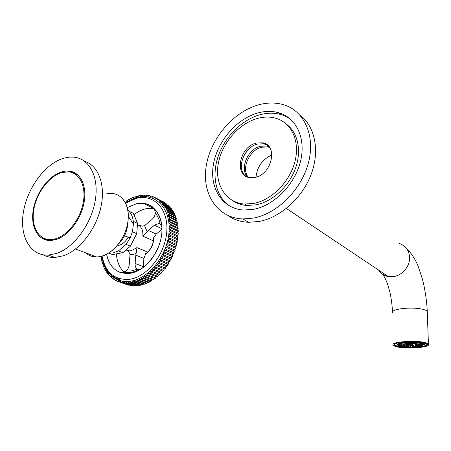 <?xml version="1.0" encoding="UTF-8"?>
<svg xmlns="http://www.w3.org/2000/svg" width="451" height="451" viewBox="0 0 451 451"><rect width="100%" height="100%" fill="white"/><g stroke="black" fill="none" stroke-linecap="round" stroke-linejoin="round"><path stroke-width="0.68" d="M232.744 200.701C236.865 203.502 241.606 205.092 246.968 205.476L256.281 204.799C272.178 201.625 288.403 187.013 295.106 169.317C301.849 151.615 298.229 133.231 287.005 124.623M257.397 118.461C238.387 123.726 221.39 143.869 218.154 164.356C214.766 184.842 226.013 202.865 244.696 204.066L254.031 203.378C272.156 199.804 290.371 181.189 295.157 160.719C300.073 140.25 290.884 121.962 275.037 118.027C269.439 116.623 263.559 116.77 257.397 118.461M253.8 209.281C274.264 205.357 294.993 184.397 300.552 161.21C306.246 138.012 295.991 117.243 278.216 112.592C271.688 110.873 264.816 111.019 257.611 113.032C236.008 119.126 216.841 142.048 213.278 165.269C209.546 188.484 222.45 208.92 243.873 210.042L253.8 209.281M291.493 120.073C288.172 117.429 284.44 115.541 280.308 114.407C273.791 112.682 266.941 112.818 259.748 114.808C241.386 119.989 224.463 137.324 217.963 156.954C211.463 176.578 216.023 196.997 229.987 206.265M253.451 218.092L242.942 218.955C217.348 218.053 201.901 194.031 206.107 166.769C210.104 139.494 232.445 112.406 257.927 105.027C266.778 102.495 275.206 102.36 283.2 104.615C303.748 110.405 315.514 134.883 308.602 162.118C301.849 189.341 277.359 213.706 253.451 218.092M299.768 114.926C314.928 126.122 320.131 150.64 311.145 174.385C302.215 198.136 280.28 217.574 259.071 221.475L248.636 222.292C240.738 221.948 233.827 219.688 227.907 215.516M245.896 176.245C235.732 169.074 243.906 146.896 257.673 144.021L263.818 143.779L267.849 145.431M256.422 143.063L262.572 142.815C278.295 144.816 272.054 174.436 255.063 177.39L250.26 177.677C233.703 176.465 239.244 146.598 256.422 143.063M248.315 177.277C240.907 168.697 249.414 149.8 261.822 147.189L267.939 146.97L269.597 147.438M247.56 177.029C239.34 168.798 247.785 148.931 260.593 146.248L266.716 146.023L269.117 146.784M243.923 155.55L247.723 150.189M106.137 193.992C118.196 190.734 128.631 200.656 128.309 216.339C128.214 222.766 126.663 229.164 123.653 235.535C117.531 247.385 109.61 254.426 99.885 256.653L96.604 256.969C92.399 256.963 88.791 255.599 85.78 252.876C89.636 256.326 94.344 257.583 99.885 256.653C111.961 254.567 124.594 239.701 127.554 223.764C130.638 207.821 123.568 194.443 112.367 193.502M53.94 239.165L50.58 239.571C38.093 239.938 30.815 225.833 33.881 209.146C36.807 192.464 49.306 176.02 61.962 172.541L68.315 171.859C79.709 172.57 86.609 186.573 83.057 203.598C79.624 220.607 66.308 236.702 53.94 239.165M66.94 171.814L70.209 171.758L75.103 172.947M58.974 172.88C62.339 171.431 65.598 170.816 68.744 171.036C79.889 171.775 86.953 184.842 84.258 201.4C81.665 217.94 69.606 234.672 57.249 239.16L50.546 240.53C38.279 240.896 30.792 227.687 33.041 211.423C35.189 195.165 46.481 178.28 58.974 172.88M75.272 174.165L77.352 174.498M74.094 173.483L76.709 173.99M56.877 253.338L48.347 255.114C30.685 255.982 20.002 237.271 23.057 214.417C25.972 191.568 41.667 167.755 59.306 159.896C64.358 157.658 69.24 156.751 73.953 157.185C89.371 158.51 99.214 176.944 95.279 200.374C91.485 223.775 74.257 247.283 56.877 253.338M84.782 161.373C98.425 165.647 105.765 184.792 100.951 206.896C96.226 228.99 79.895 250.068 63.523 255.74L55.016 257.47C50.636 257.656 46.667 256.766 43.11 254.804M47.947 240.411L46.29 239.115M47.129 240.287L44.976 238.72M45.258 239.825L38.876 234.633M127.684 223.07C127.379 231.267 124.284 238.269 118.404 244.07M126.077 244.357L118.466 250.925L122.841 252.684L130.418 246.167L126.077 244.357L130.159 237.857L123.653 235.535M122.841 252.684L112.502 254.578L108.685 253.084M127.808 210.11L129.025 211.226C131.393 213.751 132.819 217.145 133.304 221.413L137.572 223.38L136.698 233.674L132.408 231.769L130.159 237.857M133.304 221.413L133.44 224.209L132.408 231.769M137.572 223.38L133.282 213.25L129.025 211.226M136.698 233.674L130.418 246.167M118.466 250.925L113.162 252.881M127.25 207.607L136.253 203.784L143.61 203.356C146.879 203.751 149.839 204.917 152.489 206.862L154.58 209.461L155.386 213.109C154.986 215.674 153.842 217.81 151.959 219.507L144.574 225.652L142.516 226.126L138.316 225.145M127.255 207.629L136.264 203.801C150.927 200.221 163.363 213.261 161.881 232.423C160.618 251.54 145.352 271.068 130.266 273.283C117.61 274.366 109.723 268.035 106.599 254.285C108.358 263.153 112.665 269.123 119.538 272.178L122.79 272.472L126.162 271.034C127.954 269.253 128.992 267.06 129.279 264.466L129.984 254.573C129.533 252.707 128.388 251.235 126.556 250.153L129.42 250.846L126.539 250.136M126.911 249.82L129.42 250.846L131.185 250.711L137.003 247.61L135.819 255.17L135.12 263.463C134.962 266.051 135.661 267.967 137.222 269.208L139.128 269.794L141.755 268.508C153.684 260.689 162.478 243.269 161.982 228.426L161.638 225.461L160.116 223.837L158.87 223.538L154.428 225.196L148.3 230.438L142.804 236.115L153.317 240.778L153.752 238.799L153.261 238.579L156.232 234.069L161.994 229.181M145.194 254.325L146.31 253.552L145.808 253.344L143.92 258.462L143.232 267.46M177.576 232.97L178.241 231.56L170.439 227.817C169.57 228.488 169.497 229.069 170.219 229.565L178.213 233.268L178.173 234.306L170.36 230.591L170.41 229.548M177.525 230.207L178.162 228.866L170.371 225.088C169.548 225.782 169.486 226.357 170.19 226.819L178.224 230.546L178.241 231.56M177.328 227.501L177.936 226.239L170.157 222.428C169.373 223.132 169.328 223.702 170.016 224.136L178.094 227.873L178.162 228.866M176.995 224.869L177.57 223.679L169.796 219.84C169.057 220.556 169.029 221.114 169.7 221.52L177.812 225.269L177.936 226.239M176.521 222.309L177.057 221.199L169.294 217.337L169.238 218.983L177.395 222.738L177.57 223.679M175.913 219.834L176.414 218.814L168.651 214.924L168.635 216.542L169.069 216.424L176.831 220.297L177.057 221.199M175.174 217.467L175.631 216.536L167.879 212.618L167.896 214.197L168.381 214.05L176.138 217.951L176.414 218.814M174.306 215.2L174.723 214.366L166.971 210.431L167.028 211.964L167.552 211.784L175.304 215.708L175.631 216.536M173.314 213.058L173.68 212.314L165.934 208.356L166.03 209.856L166.594 209.636L174.345 213.582L174.723 214.366M172.203 211.034L172.524 210.391L164.778 206.417L164.908 207.872L165.511 207.618L173.263 211.581L173.68 212.314M170.974 209.151L171.25 208.604L163.504 204.613L163.668 206.017L164.311 205.724L172.062 209.704L172.524 210.391M169.644 207.404L169.869 206.958L162.118 202.956L162.315 204.309L162.997 203.976L170.743 207.973L171.25 208.604M168.206 205.803L168.381 205.459L160.629 201.445L160.855 202.747L161.571 202.369L169.869 206.958M166.678 204.354L159.045 200.086L159.299 201.338L160.049 200.915L168.381 205.459M165.055 203.057L157.371 198.885L157.647 200.086L158.425 199.618L166.797 204.106M163.352 201.924L155.612 197.848L155.911 198.998L156.717 198.479L165.128 202.916M154.902 197.561L153.774 196.98L154.101 198.074L154.93 197.504L155.612 197.848M152.99 196.85L151.874 196.275L152.218 197.312L153.069 196.692L153.774 196.98M151.012 196.309L149.912 195.74L150.273 196.721L151.147 196.055L151.874 196.275M148.982 195.931L147.9 195.373L148.278 196.303L149.168 195.582L149.912 195.74M146.902 195.723L145.848 195.176L146.237 196.05L147.133 195.277L147.9 195.373M144.782 195.678L143.751 195.148L144.151 195.971L145.064 195.148L145.848 195.176M142.634 195.807L141.637 195.294L142.234 196.044L142.961 195.182L143.751 195.148M140.464 196.095L139.494 195.604L140.098 196.303L140.836 195.39L141.637 195.294M138.282 196.551L137.346 196.078L137.95 196.726L138.694 195.762L139.494 195.604M137.284 197.763L136.873 197.555M136.089 197.16L135.199 196.709L135.796 197.307L136.54 196.298L137.346 196.078M135.193 198.581L134.578 198.271M133.902 197.933L133.051 197.504L133.648 198.051L134.392 196.991L135.199 196.709M132.786 199.387L132.323 199.156M131.726 198.857L130.914 198.457L131.512 198.953L132.25 197.842L133.051 197.504M130.914 198.457L130.125 198.852L129.386 200.007L128.806 199.556L128.022 200.007L127.295 201.202L126.72 200.802L127.436 201.152M125.57 203.119L136.738 198.175C153.814 193.924 168.477 208.999 166.797 231.459C165.376 253.874 147.392 276.801 129.753 279.27C114.672 280.398 105.461 272.68 102.112 256.117M125.502 202.989C129.527 200.199 133.665 198.305 137.905 197.296C155.567 192.887 170.794 208.452 169.074 231.707C167.631 254.916 148.988 278.656 130.717 281.17C115.918 283.628 103.961 272.556 101.965 256.162M153.876 208.339L146.147 208.678C141.907 209.642 137.826 211.654 133.908 214.727M141.744 285.026L133.519 282.067L134.359 281.836L142.578 284.806L141.744 285.026M143.97 284.378L135.762 281.401L136.602 281.108L144.81 284.091L143.97 284.378M146.209 283.555L138.012 280.561L138.852 280.201L147.043 283.205L146.209 283.555M148.43 282.563L140.255 279.547L141.09 279.124L149.264 282.146L148.43 282.563M150.64 281.401L142.482 278.363L143.305 277.878L151.463 280.922L150.64 281.401M152.821 280.071L144.681 277.01L145.498 276.463L153.633 279.535L152.821 280.071M154.969 278.588L146.846 275.499L147.646 274.896L155.764 277.991L154.969 278.588M157.072 276.948L148.965 273.836L149.743 273.171L157.844 276.294L157.072 276.948M159.118 275.161L151.034 272.021L151.79 271.305L159.868 274.456L159.118 275.161M161.103 273.233L153.036 270.064L153.768 269.298L161.824 272.477L161.103 273.233M163.014 271.175L154.964 267.973L155.668 267.155L163.707 270.375L163.014 271.175M164.84 268.993L156.813 265.757L157.484 264.9L165.506 268.148L164.84 268.993M166.582 266.699L158.572 263.429L159.209 262.533L167.208 265.814L166.582 266.699M168.223 264.303L160.235 260.994L160.832 260.058L168.815 263.378L168.223 264.303M169.762 261.811L161.791 258.468L162.349 257.498L170.309 260.858L169.762 261.811M171.188 259.235L163.239 255.858L163.752 254.86L171.696 258.254L171.188 259.235M172.502 256.591L164.564 253.174L165.032 252.154L172.958 255.582L172.502 256.591M173.686 253.885L165.771 250.429L166.188 249.392L174.097 252.859L173.517 253.851C172.581 254.257 172.395 254.838 172.958 255.582M174.74 251.134L166.842 247.638L167.214 246.584L175.101 250.091L174.616 251.111C173.652 251.551 173.483 252.132 174.097 252.859M175.665 248.343L167.783 244.814L168.099 243.749L175.975 247.295L175.586 248.332C174.599 248.805 174.436 249.392 175.101 250.091M176.454 245.536L168.584 241.967L168.849 240.896L176.707 244.476L176.42 245.53C175.563 245.829 175.326 246.381 175.721 247.176M177.096 242.711L169.249 239.109L169.458 238.038L177.305 241.651L176.369 244.324M177.598 239.893L169.762 236.251L169.92 235.185L177.75 238.838L176.888 241.46M177.959 237.085L170.134 233.409L170.236 232.35L178.055 236.036L177.26 238.607M170.433 226.791L170.439 227.817M170.309 224.085L170.371 225.088M170.038 221.452L170.157 222.428M169.627 218.893L169.796 219.84M169.069 216.424L169.294 217.337M168.381 214.05L168.651 214.924M167.552 211.784L167.879 212.618M166.594 209.636L166.971 210.431M165.511 207.618L165.934 208.356M164.311 205.724L164.778 206.417M162.997 203.976L163.504 204.613M161.571 202.369L162.118 202.956M160.049 200.915L160.629 201.445M158.425 199.618L159.045 200.086M156.717 198.479L157.371 198.885M163.008 201.693L163.375 201.885M125.271 202.538L126.72 200.802M100.849 256.456L100.928 257.053L101.644 257.329M100.928 257.053L101.221 256.974L101.334 259.472L102.106 259.765M103.392 261.603L103.037 261.467M101.334 259.472L101.667 259.37L101.875 261.817L102.693 262.127M104.243 263.976L103.758 263.796M101.875 261.817L102.242 261.693L102.535 264.083L103.409 264.404M105.28 266.287L104.626 266.051M102.535 264.083L102.941 263.925L103.33 266.259L104.249 266.597M106.526 268.537L105.658 268.215M103.33 266.259L103.769 266.067L104.243 268.334L105.207 268.683M108.031 270.724L104.874 269.58L105.28 270.301L106.284 270.668M105.28 270.301L105.788 270.042L106.43 272.156L107.473 272.528M106.43 272.156L106.977 271.852L107.214 273.25L108.776 274.27M107.699 273.881L108.279 273.537L108.55 274.896L110.185 275.877M109.08 275.482L109.689 275.093L109.993 276.412L111.701 277.342M110.563 276.942L111.205 276.508L111.544 277.782L113.308 278.667M112.147 278.256L112.818 277.777L113.19 279.006L115.005 279.84M113.827 279.423L114.526 278.887L114.926 280.071L116.792 280.855M115.597 280.432L116.319 279.845L116.747 280.979L118.658 281.706M126.945 284.649L118.647 281.723L126.945 284.649M128.913 285.224L120.62 282.298L128.913 285.224M130.942 285.63L122.655 282.704L130.942 285.63M133.022 285.861L124.752 282.929L133.022 285.861M135.153 285.917L126.889 282.986L127.701 282.957L135.965 285.895L135.153 285.917M137.324 285.799L129.071 282.856L129.899 282.76L138.141 285.709L137.324 285.799M128.14 237.136C125.598 241.77 122.351 244.543 118.399 245.462M116.397 253.862C116.939 261.614 119.492 267.725 124.059 272.207M140.351 285.342L139.522 285.5L131.28 282.551L132.115 282.388L140.351 285.342L140.627 284.626M138.141 285.709L138.378 285.094M135.965 285.895L136.157 285.382M133.817 285.9L133.97 285.494M131.715 285.737L131.827 285.438M115.873 278.859L121.528 280.939M113.302 277.252L119.521 279.462L120.011 280.325M118.45 278.38L118.45 279.084M177.491 235.772L178.173 234.306M171.696 258.254C171.183 257.487 171.38 256.918 172.288 256.534L172.445 256.568M170.309 260.858C169.847 260.08 170.055 259.517 170.935 259.162L171.047 259.178M168.815 263.378C168.398 262.595 168.618 262.037 169.469 261.71L169.537 261.715M167.208 265.814L167.913 264.173M165.506 268.148L166.188 266.541M163.707 270.375L164.367 268.802M161.824 272.477L162.456 270.955M159.868 274.456L160.471 272.985M157.844 276.294L158.419 274.89M155.764 277.991L156.3 276.649M153.633 279.535L154.135 278.267M151.463 280.922L151.931 279.738M149.264 282.146L149.693 281.046M147.043 283.205L147.432 282.196M144.81 284.091L145.166 283.177M142.578 284.806L142.888 283.989M132.115 282.388L132.966 281.351L133.519 282.067M134.359 281.836L135.21 280.742L135.762 281.401M136.602 281.108L137.459 279.953L138.012 280.561M138.852 280.201L139.709 278.994L140.255 279.547M141.09 279.124L141.941 277.861L142.482 278.363M143.305 277.878L144.151 276.559L144.681 277.01M145.498 276.463L146.333 275.099L146.846 275.499M147.646 274.896L148.469 273.475L148.965 273.836M149.743 273.171L150.555 271.705L151.034 272.021M151.79 271.305L152.585 269.794L153.036 270.064M153.768 269.298L154.541 267.742L154.964 267.973M155.668 267.155L156.418 265.566L156.813 265.757M157.484 264.9L158.211 263.271L158.572 263.429M159.209 262.533L159.908 260.87L160.235 260.994M160.832 260.058C160.421 259.263 160.646 258.699 161.503 258.372L161.791 258.468M162.349 257.498C161.892 256.715 162.101 256.14 162.986 255.785L163.239 255.858M163.752 254.86C163.245 254.088 163.442 253.507 164.356 253.124L164.564 253.174M165.032 252.154C164.474 251.393 164.666 250.812 165.602 250.395L165.771 250.429M166.188 249.392C165.579 248.653 165.759 248.061 166.723 247.622L166.842 247.638M167.214 246.584C166.554 245.874 166.718 245.276 167.71 244.808L167.783 244.814M168.099 243.749C167.389 243.066 167.546 242.469 168.561 241.961L168.584 241.967M168.849 240.896C168.093 240.259 168.223 239.661 169.249 239.109M169.458 238.038L169.418 238.032C168.657 237.44 168.775 236.843 169.762 236.251M169.92 235.185L169.83 235.185C169.086 234.627 169.187 234.03 170.134 233.409M170.236 232.35L170.095 232.355C169.367 231.831 169.452 231.245 170.36 230.591M104.243 268.334L104.717 268.108L104.874 269.58M117.452 281.277L118.196 280.64L118.647 281.723M119.38 281.96L120.146 281.266L120.62 282.298M121.375 282.473L122.165 281.723L122.655 282.704M123.433 282.811L124.239 282.005L124.752 282.929M125.547 282.974L126.365 282.106L126.889 282.986M127.701 282.957L128.535 282.033L129.071 282.856M129.899 282.76L130.739 281.785L131.28 282.551M394.315 345.94C400.697 349.424 431.252 347.986 428.439 344.226L427.542 343.482C421.578 339.783 389.591 341.401 393.199 345.116L394.315 345.94M271.902 154.902C262.459 159.35 257.16 166.763 256.005 177.147M413.003 345.641L411.729 345.37L412.665 344.874L413.945 345.15L413.003 345.641M419.306 345.308L418.049 345.314L418.99 344.699L420.253 344.682L419.306 345.308M419.413 344.243L417.62 344.378L417.925 343.933L419.413 344.243M415.946 345.195L414.672 345.009L415.613 344.401L416.887 344.587L415.946 345.195M401.728 345.861L402.653 345.821L400.443 345.291L401.728 345.861M404.654 346.374L405.584 346.233L403.374 345.928L404.654 346.374M407.58 346.599L408.516 346.374L407.236 346.041L406.306 346.272L407.58 346.599M402.754 344.152L403.707 344.479L404.637 344.158L404.389 343.865L402.754 344.152M404.186 345.562L405.116 345.342L403.825 344.778L402.895 345.004L404.186 345.562M400.674 344.84L402.174 344.897L401.593 344.463L400.674 344.84M406.655 344.767L407.586 344.35L406.295 343.769L405.359 344.192L406.655 344.767M407.123 345.827L408.059 345.511L406.774 345.06L405.838 345.376L407.123 345.827M409.604 344.795L410.54 344.288L409.249 343.809L408.313 344.322L409.604 344.795M412.552 344.581L411.267 344.198L412.208 343.577L413.494 343.966L412.552 344.581M413.443 346.419L412.175 346.238L413.116 345.861L414.384 346.041L413.443 346.419M416.318 343.718L415.506 344.102L414.221 343.814L416.318 343.718M416.374 346.013L415.112 345.917L416.053 345.421L417.322 345.511L416.374 346.013M404.034 347.05L400.06 345.663C399.879 344.474 402.895 343.718 409.119 343.397C415.794 343.312 419.909 343.871 421.465 345.077L421.544 345.24C421.657 345.816 420.682 346.317 418.618 346.746M400.928 345.979L403.126 346.52L400.928 345.979M403.848 346.605L406.041 346.881L403.837 346.554M406.768 346.926L408.961 346.988L406.763 346.875M408.302 345.24L409.322 346.971L410.297 347.682L413.201 347.591L412.248 346.881L411.25 345.15L408.302 345.24M413.55 346.577L412.609 346.858L413.443 347.005L414.813 346.684L413.55 346.577M416.482 346.176L415.54 346.571L416.025 346.667L417.739 346.176L416.482 346.176M419.413 345.477L418.466 345.99L418.951 346.047L420.665 345.365L419.413 345.477M405.223 347.05L406.492 347.309L405.223 347.05M417.603 346.994L416.363 347.197L417.603 346.994M420.112 346.205L418.872 346.413L420.112 346.205M417.203 346.92L415.957 347.011L417.203 346.92M414.294 347.349L413.037 347.326L414.294 347.349M414.7 347.456L413.454 347.552L414.7 347.456M408.578 347.58L409.835 347.665L408.578 347.58M404.744 347.185L406.932 347.49L406.92 347.033M402.315 346.537L403.583 346.892L402.315 346.537M408.144 347.276L409.407 347.45L408.144 347.276M400.048 345.207L400.037 344.727C399.851 343.532 402.873 342.771 409.091 342.444C415.901 342.365 420.022 342.94 421.465 344.186L421.482 344.603M400.043 345.15L399.558 344.739C399.366 343.487 402.517 342.692 409.018 342.354C416.132 342.264 420.445 342.873 421.95 344.169L421.493 345.043M399.992 345.511L398.769 344.756C398.56 343.42 401.937 342.568 408.899 342.202C416.521 342.106 421.138 342.754 422.75 344.147L421.555 345.415M406.498 341.711L406.503 341.999L417.057 342.123L420.659 342.619L419.842 342.828L422.581 343.718L423.912 343.679L424.43 344.412L423.106 344.457L421.758 345.455L422.818 345.601L420.62 346.176M400.043 345.641L397.743 345.263L397.1 344.541L398.402 344.496L399.58 343.487L398.498 343.341L401.091 342.647L401.08 342.23M397.066 343.053L397.1 344.541M398.481 342.692L398.498 343.341M419.813 346.458L420.777 346.08L419.808 346.368M406.503 341.999L401.091 342.647M417.045 341.802L417.057 342.123M420.642 342.174L420.659 342.619M423.878 342.777L423.912 343.679M424.306 342.912L424.352 344.102M422.796 344.919L422.818 345.601M422.536 342.484L422.581 343.718M416.222 341.745L416.239 342.332M411.041 341.587L411.058 342.112M402.162 342.083L402.179 342.794M398.363 342.715L398.402 344.496M397.991 342.805L398.363 342.794M411.504 345.708L410.241 345.748L409.818 345.224M410.297 347.682L410.241 345.748M146.44 253.597L145.639 253.586M135.12 263.463L143.26 266.654M154.58 209.461C158.47 213.362 160.821 218.696 161.638 225.461M139.286 269.76L130.835 272.731L122.79 272.472M136.117 253.462L133 254.488L129.984 254.573M137.222 269.208L131.596 270.882L126.162 271.034M155.386 213.109C157.692 216.012 159.265 219.586 160.116 223.837M144.574 225.652L147.122 231.651M138.186 225.088C141.71 227.005 143.249 230.681 142.804 236.115M137.003 247.61L147.618 252.064C150.809 249.025 152.709 245.265 153.317 240.778L153.475 240.885C152.878 245.35 150.978 249.087 147.77 252.103L146.536 253.518M153.363 238.28L153.802 238.483L153.735 237.384M148.3 230.438L156.232 234.069M154.428 225.196L161.988 228.764M135.819 255.17L143.92 258.462M153.464 240.997L153.853 237.147M147.922 251.968L145.121 254.454M427.272 312.25L427.244 311.438L426.353 310.553C421.691 308.349 414.086 307.638 403.521 308.422C395.634 309.38 391.958 310.835 392.505 312.797M399.09 243.422C405.528 245.581 409.029 250.22 409.598 257.346C410.072 266.428 402.083 275.708 393.092 276.632L388.26 276.525C384.066 275.708 380.836 273.548 378.581 270.059M426.195 343.583C433.614 347.242 402.241 349.44 395.6 345.844C386.873 342.275 419.644 339.727 426.195 343.583M394.896 344.028L394.867 344.795L395.865 345.539C397.641 346.34 400.646 346.892 404.88 347.208M416.673 347.169C423.399 346.565 426.77 345.556 426.787 344.141M394.85 344.074L394.569 344.874C393.565 345.201 395.426 342.365 404.395 341.858C414.384 341.272 421.646 341.847 426.172 343.583L426.685 343.938M381.8 272.207L384.996 274.343M246.968 205.476L244.696 204.066M280.308 114.407L278.216 112.592M242.942 218.955L248.636 222.292M262.572 142.815L263.818 143.779M266.716 146.023L267.939 146.97M96.604 256.969L75.52 248.997M52.649 240.349L50.58 239.571M68.744 171.036L70.209 171.758M48.347 255.114L55.016 257.47M133.44 224.209L128.309 216.339M136.365 197.696L136.969 198M134.172 198.417L134.753 198.711M132.002 199.297L132.442 199.517M129.86 200.34L130.187 200.498M130.739 281.785L131.061 281.898M128.535 282.033L128.856 282.146M126.365 282.106L126.68 282.219M124.239 282.005L124.549 282.112M122.165 281.723L122.475 281.83M120.146 281.266L120.451 281.373M118.196 280.64L118.5 280.748M116.319 279.845L116.623 279.953M114.526 278.887L114.825 278.994M112.818 277.777L113.111 277.878M111.205 276.508L111.493 276.61M109.689 275.093L109.976 275.195M111.374 275.696L115.89 277.303M108.279 273.537L108.567 273.644M109.717 274.056L112.147 274.924M106.977 271.852L107.259 271.953M108.257 272.314L109.92 272.911M105.788 270.042L106.07 270.143M106.96 270.465L108.172 270.904M104.717 268.108L104.998 268.21M105.81 268.508L106.718 268.841M104.801 266.451L105.489 266.699M103.933 264.292L104.452 264.483M103.2 262.048L103.583 262.194M102.602 259.725L102.884 259.832M168.561 241.961L176.42 245.53M167.71 244.808L175.586 248.332M166.723 247.622L174.616 251.111M165.602 250.395L173.517 253.851M164.356 253.124L172.288 256.534M162.986 255.785L170.935 259.162M161.503 258.372L169.469 261.71M159.908 260.87L167.896 264.173M158.211 263.271L158.555 263.412M156.418 265.566L156.762 265.707M154.541 267.742L154.885 267.883M152.585 269.794L152.928 269.929M150.555 271.705L150.899 271.84M148.469 273.475L148.813 273.61M146.333 275.099L146.671 275.228M144.151 276.559L144.489 276.688M141.941 277.861L142.274 277.985M139.709 278.994L140.041 279.118M137.459 279.953L137.792 280.077M135.21 280.742L135.537 280.86M132.966 281.351L133.293 281.469M158.87 223.538L161.272 224.688M143.61 203.356L153.441 208.283M392.483 311.872C392.207 304.329 390.735 295.287 389.692 291.323L387.589 284.231C386.163 280.353 384.804 277.461 383.508 275.561L388.26 276.525L286.379 208.452M406.171 248.011C411.91 253.738 416.138 260.498 418.861 268.294L422.305 278.825C424.352 285.99 426.894 300.293 427.244 311.438L428.439 344.226M384.985 275.871L384.331 274.822M406.492 347.309L406.486 346.994M418.545 346.763L418.528 346.154M421.059 345.776L421.048 345.41M418.15 346.599L418.139 346.244M415.236 347.118L415.224 346.785M415.642 347.315L415.625 346.729M403.583 346.892L403.577 346.605M399.53 343.645L399.547 344.26M400.144 345.77L400.962 346.007M421.544 345.24L420.388 345.629M418.951 346.047L417.496 346.391M416.025 346.667L414.503 346.881M413.443 347.005L412.451 347.129M409.519 347.208L408.6 347.146M407.033 347.044L406.001 346.949M403.949 346.672L403.126 346.52M398.757 344.237L398.769 344.756M421.927 343.538L421.95 344.169M421.499 345.128L421.465 344.186M415.957 347.011L415.946 346.678M418.872 346.413L418.861 346.069"/></g></svg>
